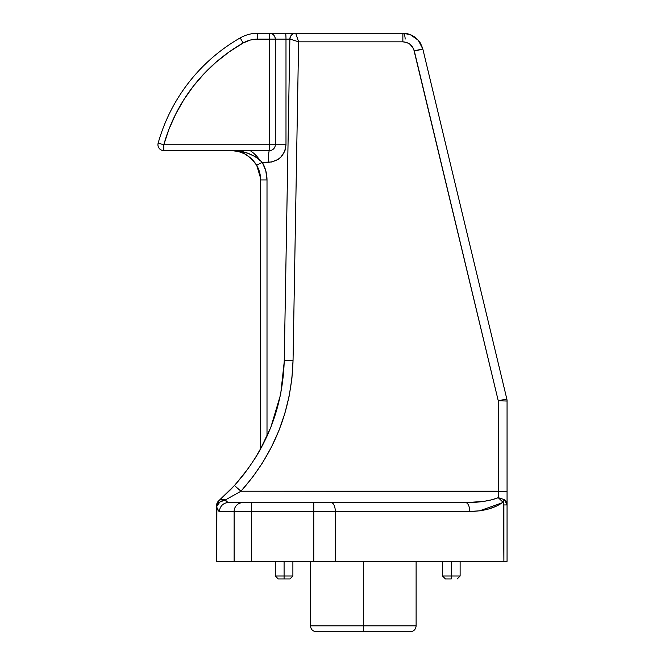 <?xml version="1.0" encoding="UTF-8"?>
<svg xmlns="http://www.w3.org/2000/svg" width="665" height="665" viewBox="0 0 665 665"><rect width="100%" height="100%" fill="white"/><g stroke="black" fill="none" stroke-linecap="round" stroke-linejoin="round"><path stroke-width="1" d="M363.306 625.881L416.115 625.881L363.306 625.881L363.306 631.75L410.247 631.75L316.365 631.75C312.808 631.393 310.846 629.439 310.497 625.881L416.115 625.881C415.758 629.439 413.805 631.393 410.247 631.75L363.306 631.75L363.306 561.335L363.306 625.881L310.497 625.881L363.306 625.881M284.088 576.006L284.088 578.941L289.957 578.941L278.228 578.941L284.088 578.941L284.088 576.006L292.891 576.006L284.088 576.006L284.088 561.335L284.088 576.006L275.293 576.006L284.088 576.006M451.319 576.006L451.319 578.941L445.45 578.941L451.319 578.941L451.319 576.006L460.122 576.006L451.319 576.006L451.319 561.335L451.319 576.006L442.516 576.006L451.319 576.006M488.617 508.999L479.473 510.836L488.617 508.999L496.614 506.065L502.981 502.208L503.471 502.89L503.887 561.335L507.062 561.335L216.615 561.335L216.615 505.624M222.941 497.071L219.467 500.205A8.803 5.519 48.7 0 1 225.277 500.005L228.128 502.665A8.803 8.595 90 0 0 219.533 511.46L234.122 511.46L234.122 561.335L216.748 561.335L216.748 507.062L218.062 510.329L219.533 511.46A8.803 8.595 -90 0 1 228.128 502.665L242.725 502.665L228.128 502.665L226.615 501.975L225.277 500.005L240.946 491.219L498.26 491.219L498.26 400.796L413.655 48.969L410.122 44.347L406.706 42.477L402.857 41.829L298.61 41.829L293.049 360.222L291.927 378.194L289.184 395.991L284.844 413.464L278.951 430.479L271.553 446.888L262.7 462.566L252.467 477.387L240.946 491.219L507.062 491.443L507.062 504.935L503.887 504.935L507.062 504.935L507.062 561.335L507.062 401.02A8.803 8.803 0 0 0 506.821 398.967L422.824 48.994C419.748 39.202 413.09 33.957 402.857 33.25L410.23 34.622L418.302 40.249L410.18 34.597L402.882 33.25L295.726 33.25L295.967 33.898L295.726 33.25L402.857 33.25C407.421 33.233 411.66 34.705 415.575 37.656L410.33 34.663M295.967 33.898L298.61 41.829L289.857 39.019L284.254 360.289L293.049 360.222L298.61 41.829L402.857 41.829C408.709 42.236 412.508 45.237 414.27 50.831L498.26 400.796L498.26 497.669L491.901 499.756L484.045 501.335L465.7 502.665A8.803 4.04 90 0 1 469.731 511.46L479.473 510.836L469.731 511.46C483.804 511.244 494.885 508.16 502.981 502.208L503.887 504.935L503.887 561.335L335.293 561.335L335.293 511.46L469.731 511.46A8.803 4.04 -90 0 0 465.7 502.665L331.261 502.665L465.7 502.665C479.282 502.549 490.138 500.886 498.26 497.669L504.336 499.606L506.373 501.892L507.029 504.236M290.821 35.893L289.865 39.011A5.869 5.869 -90 0 1 295.726 33.25A5.869 5.869 0 0 0 289.857 39.019L298.61 41.829L295.726 33.25C292.234 33.607 290.281 35.528 289.865 39.011L284.254 360.289C282.816 408.061 266.216 449.798 234.446 485.508L218.635 500.928L217.197 503.272L216.748 507.062C217.571 509.947 218.494 511.418 219.533 511.46L218.785 511.177M234.446 485.508L240.946 491.219L234.446 485.508L230.281 489.93M280.347 395.476L270.78 427.445L259.965 450.147M284.221 361.86L280.755 393.481M280.422 395.126L280.588 394.32M254.379 459.482L262.949 444.594M234.404 485.55L244.13 474.012M230.747 489.44L233.132 486.93L230.747 489.44M259.973 450.13L255.859 457.121M235.776 484.029L248.294 468.443M230.713 489.473L221.295 498.575L233.132 486.93M313.764 561.335L313.764 511.46L251.32 511.46L251.32 561.335L335.293 561.335L335.293 511.46L313.764 511.46L313.764 561.335M217.397 509.008L219.533 511.46L234.122 511.46A8.803 8.595 -90 0 1 242.725 502.665A8.803 8.595 90 0 0 234.122 511.46L251.32 511.46L251.32 502.665L251.32 511.46L234.122 511.46L234.122 561.335L251.32 561.335L251.32 511.46L313.764 511.46L313.764 502.665L313.764 511.46L335.293 511.46A8.803 4.04 -90 0 0 331.261 502.665L242.725 502.665L331.261 502.665A8.803 4.04 90 0 1 335.293 511.46L469.731 511.46L479.365 510.853M218.062 510.329L217.372 508.949M363.306 631.75L316.365 631.75L363.306 631.75M419.964 42.419L420.33 42.992M418.302 40.249L422.824 48.994L414.27 50.831L422.815 48.961M419.274 41.446L415.642 37.714M417.628 50.365L422.824 48.994L506.821 398.967L498.26 400.796L506.821 398.967A8.803 8.803 0 0 1 507.062 401.02L498.26 400.796L507.062 401.02L507.062 491.443L498.26 491.219L498.26 497.669L502.981 502.208L504.336 499.606A5.869 2.111 131.7 0 1 502.981 502.208L498.26 497.669L504.336 499.606L507.062 504.935M216.624 505.126L216.615 505.358A5.869 5.869 0 0 1 218.635 500.928L219.467 500.205L216.881 504.577A8.803 8.454 -131.3 0 1 219.467 500.205L222.01 499.265L225.277 500.005A8.803 6.717 165.1 0 0 216.881 505.99L219.974 501.992L225.277 500.005L240.946 491.219C274.18 453.863 291.553 410.197 293.049 360.222L284.254 360.289M502.258 502.757L479.581 510.828M217.355 508.9L217.164 508.393M216.615 505.358L216.615 506.065A5.869 4.963 -0 0 1 216.881 504.577L218.635 500.928A5.869 5.869 0 0 0 216.615 505.358L216.624 505.142M216.765 504.552L217.214 503.629M402.857 33.25L402.857 41.829L402.857 33.25A5.869 2.269 90 0 1 405.126 39.119M289.857 39.019L289.857 39.011A5.869 5.869 0 0 1 295.726 33.25L285.476 33.25L295.726 33.25M293.223 33.807L292.309 34.347M295.318 33.267L294.254 33.441M235.352 484.511L245.451 472.291M216.881 504.577A5.869 4.963 180 0 0 216.615 506.065L216.615 506.539A5.869 1.829 0 0 1 216.881 505.99L216.881 504.577M216.615 507.062L216.748 561.335L216.881 505.99A5.869 1.829 180 0 0 216.615 506.539L216.615 507.062M506.821 398.967L501.626 400.338M240.206 37.905A176.025 176.025 0 0 0 158.154 143.15A5.869 5.869 0 0 0 163.806 150.606A5.869 5.869 0 0 1 158.154 143.15A176.025 176.025 0 0 1 240.206 37.905A35.203 35.203 0 0 1 257.696 33.25L285.476 33.25A5.869 0.515 90 0 1 285.992 39.119L289.857 39.119L285.992 39.119L285.992 144.737L285.992 39.119A5.869 0.515 -90 0 0 285.476 33.25L269.425 33.25A5.869 5.869 0 0 1 275.293 39.119L285.992 39.119L275.293 39.119C274.944 35.553 272.991 33.599 269.425 33.25L257.696 33.25A35.203 35.203 0 0 0 240.206 37.905L243.124 42.992L229.184 51.895L216.183 62.103L204.23 73.524L193.448 86.059L183.931 99.575L175.768 113.948L169.035 129.052L163.806 144.737L269.425 144.737L269.425 39.119L253.889 39.368L250.156 40.1L243.124 42.992A29.335 29.335 0 0 1 257.696 39.119L257.696 33.25L257.696 39.119L269.425 39.119L269.425 33.25L269.425 39.119L275.293 39.119L269.425 39.119L269.425 144.737L163.806 144.737A170.165 170.165 0 0 1 243.124 42.992L240.206 37.905L243.124 42.992M242.509 152.834L237.006 151.163L231.287 150.606L238.062 151.396L244.703 153.848L251.104 158.312L256.69 165.269C259.284 169.816 260.597 174.704 260.622 179.941L267.006 179.941L267.006 436.265L267.006 179.941L265.809 170.83L262.293 162.335L271.819 162.002L278.17 159.376L280.838 157.181L284.653 151.47L285.992 144.737L284.986 150.606M285.992 144.737L275.293 144.737L285.992 144.737C284.869 155.352 279.001 161.221 268.386 162.335L262.293 162.335C265.401 167.796 266.973 173.656 267.006 179.941L260.622 179.941L260.622 448.958L260.622 179.941C260.597 174.704 259.284 169.816 256.69 165.269L252.027 159.193L246.574 154.903M271.669 150.157L273.573 148.885M270.389 150.523L271.062 150.365M275.293 144.737A5.869 5.869 0 0 1 269.425 150.606A11.737 1.031 -90 0 0 268.386 162.335A11.737 1.031 90 0 1 269.425 150.606L269.425 144.737L275.293 144.737L275.293 39.119L275.293 144.737L269.425 144.737L269.425 150.606A5.869 5.869 0 0 0 275.293 144.737M163.806 150.606L269.425 150.606L163.806 150.606L163.806 144.737L158.154 143.15L163.806 144.737L163.806 150.606M252.21 159.376L255.726 163.715M237.413 151.254L239.949 151.911M246.067 154.596L242.692 152.917M260.04 174.139L258.544 169.093M235.377 150.756L231.287 150.606C241.146 150.257 249.616 155.144 256.69 165.269L262.293 162.335L255.294 156.632L247.488 153.133L235.377 150.756M260.564 178.095L256.698 165.277M259.416 159.484L256.79 156.233M256.757 156.192L253.781 153.299M253.598 153.15L250.223 150.606M256.69 165.269L262.293 162.335C253.731 154.238 243.398 150.323 231.287 150.606L234.18 150.747M292.891 561.335L292.891 576.006L289.957 578.941M460.122 561.335L460.122 576.006L457.188 578.941M416.115 561.335L416.115 625.881M310.497 625.881L310.497 561.335M275.293 561.335L275.293 576.006L278.228 578.941M442.516 561.335L442.516 576.006L445.45 578.941"/></g></svg>
